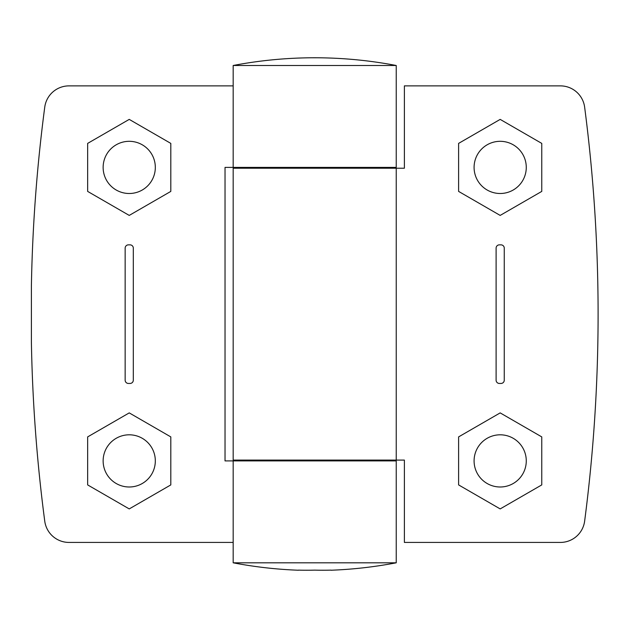 <?xml version="1.0" encoding="UTF-8"?>
<svg xmlns="http://www.w3.org/2000/svg" width="628" height="628" viewBox="0 0 628 628"><rect width="100%" height="100%" fill="white"/><g stroke="black" fill="none" stroke-linecap="round" stroke-linejoin="round"><path stroke-width="0.94" d="M331.011 570.13L331.011 570.13A433.658 375.56 -90 0 1 314.707 570.13A433.658 375.56 90 0 1 298.402 570.13L298.402 570.13M331.011 570.232A433.964 433.964 0 0 0 396.237 562.814L233.176 562.814A433.964 433.964 0 0 0 298.402 570.232M155.32 460.905A26.086 26.086 0 0 0 116.188 438.305A26.086 26.086 0 0 0 116.188 483.497A26.086 26.086 0 0 0 155.32 460.905M87.653 436.9L129.235 412.894L170.808 436.9L170.808 484.91L129.235 508.916L87.653 484.91L87.653 436.9M155.32 167.401A26.086 26.086 0 0 0 116.188 144.809A26.086 26.086 0 0 0 116.188 190.001A26.086 26.086 0 0 0 155.32 167.401M129.235 119.391L170.808 143.396L170.808 191.407L129.235 215.412L87.653 191.407L87.653 143.396L129.235 119.391M233.176 542.427L69.002 542.427A24.461 24.461 0 0 1 44.753 521.169A1581.626 1581.626 0 0 1 31.4 342.543L31.4 285.764A1581.626 1581.626 0 0 1 44.753 107.137A24.461 24.461 0 0 1 69.002 85.879L233.176 85.879M396.237 562.814L396.237 460.905L225.028 460.905L225.028 167.401L396.237 167.401L396.237 65.493L233.176 65.493A433.964 433.964 0 0 1 314.707 57.768C342.127 57.776 369.303 60.351 396.237 65.493M125.153 380.191L125.153 248.115A3.258 3.258 0 0 1 128.418 244.857L130.051 244.857A3.258 3.258 0 0 1 133.309 248.115L133.309 380.191A3.258 3.258 0 0 1 130.051 383.449L128.418 383.449A3.258 3.258 0 0 1 125.153 380.191M233.176 460.089L404.385 460.089L404.385 542.427L560.38 542.427A24.461 24.461 0 0 0 584.637 521.138A1597.93 1597.93 0 0 0 584.637 107.168A24.461 24.461 0 0 0 560.38 85.879L404.385 85.879L404.385 168.218L233.176 168.218L233.176 460.089M500.178 508.916L458.605 484.91L458.605 436.9L500.178 412.894L541.76 436.9L541.76 484.91L500.178 508.916M499.362 383.449A3.258 3.258 0 0 1 496.104 380.191L496.104 248.115A3.258 3.258 0 0 1 499.362 244.857L500.995 244.857A3.258 3.258 0 0 1 504.26 248.115L504.26 380.191A3.258 3.258 0 0 1 500.995 383.449L499.362 383.449M500.178 215.412L458.605 191.407L458.605 143.396L500.178 119.391L541.76 143.396L541.76 191.407L500.178 215.412M526.272 167.401A26.086 26.086 0 0 0 487.14 144.809A26.086 26.086 0 0 0 487.14 190.001A26.086 26.086 0 0 0 526.272 167.401M526.272 460.905A26.086 26.086 0 0 0 487.14 438.305A26.086 26.086 0 0 0 487.14 483.497A26.086 26.086 0 0 0 526.272 460.905M233.176 562.814L233.176 460.905M233.176 167.401L233.176 65.493M315.523 168.218L315.523 167.401M313.89 168.218L313.89 167.401M396.237 460.089L396.237 168.218M315.523 460.905L315.523 460.089M313.89 460.905L313.89 460.089"/></g></svg>
